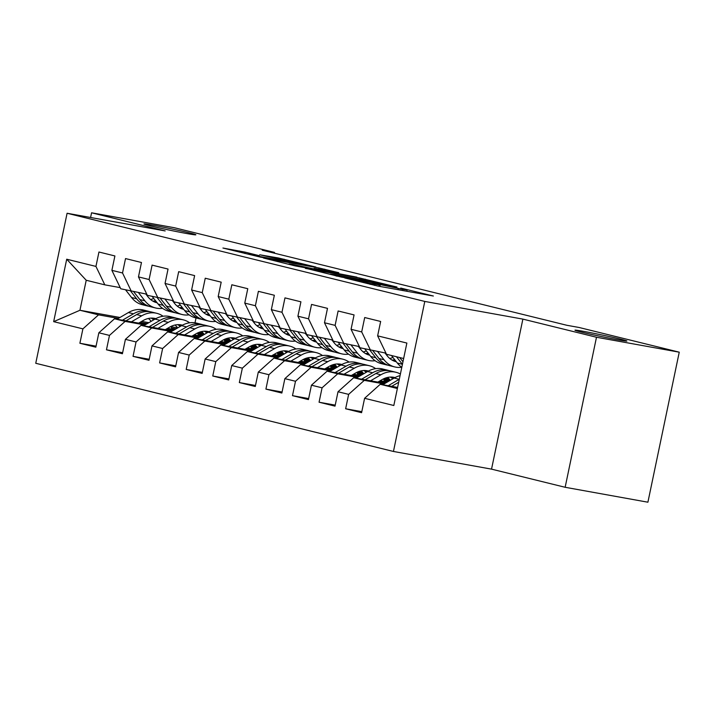 <?xml version="1.0" encoding="UTF-8"?>
<svg xmlns="http://www.w3.org/2000/svg" width="715" height="715" viewBox="0 0 715 715"><rect width="100%" height="100%" fill="white"/><g stroke="black" fill="none" stroke-linecap="round" stroke-linejoin="round"><path stroke-width="1.07" d="M344.773 277.974L377.824 286.063L433.353 296.019L400.731 288.065L407.157 289.95L402.76 289.343L372.756 283.024L379.173 284.901L370.263 283.489L344.773 277.974M186.892 233.555A26.527 0.831 11.8 0 0 195.856 234.788A26.527 0.831 11.8 0 0 180.752 230.856A26.527 0.831 11.8 0 0 152.885 225.171A26.527 0.831 11.8 0 0 143.929 223.938A26.527 0.831 11.8 0 0 159.025 227.871A26.527 0.831 11.8 0 0 186.892 233.555M617.939 339.804A26.527 0.831 11.8 0 0 626.894 341.037A26.527 0.831 11.8 0 0 611.79 337.105A26.527 0.831 11.8 0 0 583.923 331.42A26.527 0.831 11.8 0 0 574.967 330.187A26.527 0.831 11.8 0 0 590.072 334.12A26.527 0.831 11.8 0 0 617.939 339.804M245.129 252.145L222.937 248.034L260.314 257.096L315.842 267.053L278.475 257.99L259.715 254.781L305.242 264.8L254.477 255.532L248.284 253.923L259.268 255.684L245.129 252.145L244.843 253.485M262.253 250.196L566.798 325.271L579.061 327.479L679.25 352.182L596.489 337.257L522.88 319.113L424.79 301.435L67.094 213.258L165.183 230.936L91.565 212.793L174.335 227.719L274.515 252.413L262.253 250.196M305.439 268.223L341.439 277.098L396.968 287.046L359.6 277.983L305.394 268.411M295.259 265.909L263.504 258.035L319.033 267.982L338.794 272.71L314.091 268.366L323.797 270.815L356.892 277.152L295.259 265.909M424.79 301.435L393.447 451.46L35.75 363.283L67.094 213.258M361.799 411.67L345.64 408.766L361.584 412.689L364.596 398.3L393.822 405.503L406.871 343.057L377.636 335.853L380.648 321.464L364.704 317.531L361.692 331.921L351.065 329.302L354.068 314.913L338.124 310.98L335.12 325.37L324.485 322.751L327.497 308.362L311.552 304.429L308.54 318.819L297.914 316.2L300.917 301.81L284.972 297.878L281.969 312.267L271.343 309.649L274.346 295.259L258.401 291.327L255.389 305.725L244.762 303.097L247.774 288.708L231.83 284.776L228.818 299.174L218.191 296.546L221.194 282.157L205.25 278.224L202.247 292.623L191.611 289.995L194.623 275.606L178.678 271.673L175.667 286.072L165.04 283.444L168.043 269.055L152.098 265.122L149.095 279.52L138.469 276.902L141.472 262.503L125.527 258.571L122.524 272.969L111.889 270.35L114.901 255.952L98.956 252.02L95.944 266.418L104.819 284.847L86.22 280.262L79.946 310.265L98.554 314.85L118.35 318.416M345.64 408.766L348.643 394.367L338.016 391.749L353.666 377.735L385.019 383.392M335.219 405.128L319.069 402.214L335.013 406.138L338.016 391.749M319.069 402.214L322.072 387.816L311.445 385.197L327.095 371.183L358.447 376.841M308.648 398.577L292.489 395.663L308.433 399.587L311.445 385.197M292.489 395.663L295.501 381.265L284.865 378.646L300.514 364.641L331.867 370.29M282.076 392.026L265.917 389.112L281.862 393.036L284.865 378.646M265.917 389.112L268.92 374.714L258.294 372.095L273.943 358.09L305.296 363.738M255.496 385.474L239.337 382.561L255.282 386.493L258.294 372.095M239.337 382.561L242.349 368.162L231.723 365.544L247.372 351.539L278.716 357.187M228.925 378.923L212.766 376.01L228.711 379.942L231.723 365.544M212.766 376.01L215.778 361.611L205.142 358.993L220.792 344.988L252.145 350.636M202.345 372.372L186.195 369.458L202.139 373.391L205.142 358.993M186.195 369.458L189.198 355.06L178.571 352.441L194.221 338.436L225.574 344.085M175.774 365.821L159.615 362.907L175.559 366.84L178.571 352.441M159.615 362.907L162.627 348.509L151.991 345.89L167.641 331.885L198.993 337.534M149.203 359.27L133.044 356.356L148.988 360.288L151.991 345.89M133.044 356.356L136.047 341.958L125.42 339.339L141.07 325.334L172.422 330.982M122.623 352.718L106.464 349.805L122.417 353.737L125.42 339.339M106.464 349.805L109.475 335.406L98.849 332.788L114.498 318.783L145.851 324.431M96.051 346.167L79.892 343.254L95.837 347.186L98.849 332.788M79.892 343.254L82.904 328.855L53.67 321.652L66.71 259.214L95.944 266.418M146.781 294.169L120.764 288.78L111.889 270.35M122.524 272.969L131.39 291.398M140.051 322.331L147.236 323.627M171.511 328.006L176.113 328.837M197.984 332.779L203.802 333.825M199.405 332.198L203.194 333.136M177.722 327.89L171.001 326.683M148.845 322.688L141.668 321.393M119.968 317.478L79.946 310.265L53.67 321.652M82.904 328.855L98.554 314.85M173.352 300.72L147.335 295.331L138.469 276.902M149.095 279.52L157.97 297.949M225.743 338.839L229.774 339.688M167.551 328.346L174.728 329.642M197.805 333.798L203.614 334.843M114.498 318.783L125.125 321.401L144.922 324.968M166.631 328.882L173.808 330.178M198.091 334.557L202.694 335.389M224.555 339.33L230.373 340.376M109.475 335.406L125.125 321.401M199.932 307.271L173.915 301.873L165.04 283.444M175.667 286.072L184.542 304.501M252.323 345.39L256.345 346.239M194.131 334.897L201.308 336.193M224.385 340.349L230.185 341.395M141.07 325.334L151.696 327.953L171.502 331.519M193.202 335.433L200.379 336.729M224.662 341.109L229.265 341.94M251.135 345.881L256.953 346.927M136.047 341.958L151.696 327.953M226.503 313.822L200.486 308.424L191.611 289.995M202.247 292.623L211.113 311.052M278.895 351.941L282.925 352.79M220.703 341.448L227.879 342.744M250.956 346.9L256.765 347.946M167.641 331.885L178.276 334.504L198.073 338.07M219.782 341.985L226.959 343.28M251.233 347.66L255.836 348.482M277.706 352.432L283.524 353.478M162.627 348.509L178.276 334.504M253.083 320.374L227.066 314.975L218.191 296.546M228.818 299.174L237.693 317.603M305.475 358.492L309.497 359.341M247.274 347.999L254.451 349.295M277.527 353.451L283.337 354.497M194.221 338.436L204.847 341.055L224.644 344.621M246.353 348.536L253.53 349.832M277.813 354.211L282.416 355.033M304.277 358.984L310.104 360.029M189.198 355.06L204.847 341.055M279.654 326.925L253.637 321.527L244.762 303.097M255.389 305.725L264.264 324.154M332.046 365.043L336.068 365.892M273.854 354.551L281.031 355.847M304.107 360.003L309.917 361.048M220.792 344.988L231.419 347.606L251.224 351.172M272.924 355.087L280.101 356.383M304.384 360.762L308.987 361.584M330.857 365.526L336.676 366.581M215.778 361.611L231.419 347.606M306.226 333.476L280.209 328.078L271.343 309.649M281.969 312.267L290.844 330.705M358.617 371.594L362.648 372.444M300.425 361.102L307.602 362.398M330.679 366.554L336.488 367.599M247.372 351.539L257.999 354.157L277.795 357.723M299.505 361.638L306.681 362.934M330.965 367.313L335.567 368.136M357.429 372.077L363.247 373.132M242.349 368.162L257.999 354.157M332.806 340.027L306.789 334.629L297.914 316.2M308.54 318.819L317.415 337.248M385.197 378.146L389.219 378.995M327.005 367.653L334.182 368.949M357.259 373.105L363.059 374.151M273.943 358.09L284.57 360.709L304.376 364.275M326.076 368.189L333.253 369.485M357.536 373.856L362.139 374.687M384.009 378.628L389.827 379.683M268.92 374.714L284.57 360.709M359.377 346.578L333.36 341.18L324.485 322.751M335.12 325.37L343.987 343.799M353.576 374.204L360.753 375.5M383.83 379.656L389.639 380.702M300.514 364.641L311.15 367.26L330.947 370.826M352.656 374.74L359.833 376.036M384.107 380.407L388.71 381.238M295.501 381.265L311.15 367.26M385.957 353.13L359.931 347.731L351.065 329.302M361.692 331.921L370.567 350.35M380.148 380.755L387.324 382.042M327.095 371.183L337.721 373.811L357.518 377.377M379.227 381.292L386.404 382.588M322.072 387.816L337.721 373.811M403.644 358.51L386.511 354.282L377.636 335.853M353.666 377.735L364.293 380.362L384.098 383.928M348.643 394.367L364.293 380.362M274.354 253.181L274.515 252.413M91.565 212.793L90.591 217.494M522.88 319.113L491.536 469.138L565.145 487.281L596.489 337.257M565.145 487.281L647.906 502.207L679.25 352.182M491.536 469.138L393.447 451.46M196.026 317.943L195.016 322.814M120.209 287.618L104.819 284.847M364.596 398.3L380.237 384.286L397.603 387.423M380.237 384.286L397.37 388.513M86.22 280.262L66.71 259.214M337.158 275.963L389.595 285.491L367.153 280.566L334.656 274.703L330.267 274.104L337.105 276.213M292.667 264.452L288.994 263.942L295.188 265.56L320.561 270.342L292.667 264.452M397.156 387.342L397.683 387.03M382.713 384.733L394.171 378.065A31.701 23.81 -76.2 0 1 400.069 375.625M399.31 379.254A31.701 23.81 103.8 0 0 399.22 379.308L388.2 385.725M391.668 386.35L398.675 382.266M391.427 355.498L397.308 363.032A31.701 23.81 103.8 0 0 401.794 367.34M396.476 356.74L402.357 364.275A31.701 23.81 103.8 0 0 402.42 364.355M402.965 361.754L399.667 357.527M377.842 382.096L382.15 379.594A26.321 19.761 -76.2 0 1 394.626 377.493A26.321 19.761 -76.2 0 1 395.02 377.592M370.576 380.791L380.881 374.785A31.701 23.81 -76.2 0 1 395.913 372.265A31.701 23.81 -76.2 0 1 400.4 374.025M356.133 378.181L367.599 371.514A31.701 23.81 -76.2 0 1 382.632 368.985L387.682 370.227A31.701 23.81 103.8 0 0 372.649 372.756L361.62 379.173M387.593 377.431A26.321 19.761 -76.2 0 1 390.327 380.3M365.088 379.799L375.831 373.543A31.701 23.81 -76.2 0 1 390.864 371.014L395.913 372.265M394.028 378.146A26.321 19.761 103.8 0 0 392.043 377.091M389.255 370.692A31.701 23.81 103.8 0 0 387.682 370.227M390.363 377.073A26.321 19.761 -76.2 0 1 392.83 378.843M351.271 375.545L355.57 373.042A26.321 19.761 -76.2 0 1 368.055 370.942A26.321 19.761 -76.2 0 1 368.44 371.04M344.004 374.24L354.309 368.234A31.701 23.81 -76.2 0 1 369.342 365.714A31.701 23.81 -76.2 0 1 375.661 368.645M383.508 378.861A31.701 23.81 -76.2 0 1 384.491 381.533M329.561 371.63L341.019 364.963A31.701 23.81 -76.2 0 1 356.052 362.433L361.102 363.676A31.701 23.81 103.8 0 0 346.069 366.205L335.049 372.622M361.021 370.879A26.321 19.761 -76.2 0 1 363.747 373.748M338.517 373.248L349.26 366.992A31.701 23.81 -76.2 0 1 364.293 364.462L369.342 365.714M367.456 371.594A26.321 19.761 103.8 0 0 365.472 370.54M362.684 364.149A31.701 23.81 103.8 0 0 361.102 363.676M363.783 370.522A26.321 19.761 -76.2 0 1 366.259 372.292M389.755 358.474A26.321 19.761 103.8 0 0 392.946 357.446M364.847 348.947L370.736 356.481A31.701 23.81 103.8 0 0 381.426 363.649L386.475 364.891A31.701 23.81 103.8 0 0 388.093 365.213M377.681 351.637L384.026 359.752A31.701 23.81 103.8 0 0 394.716 366.92A31.701 23.81 103.8 0 0 401.678 367.26M384.947 352.942L387.128 355.739A26.321 19.761 103.8 0 0 396.003 361.692A26.321 19.761 103.8 0 0 396.325 361.763M369.896 350.189L375.786 357.723A31.701 23.81 103.8 0 0 386.475 364.891M394.734 359.734A26.321 19.761 -76.2 0 1 392.034 360.083M394.716 366.92L389.666 365.678A31.701 23.81 -76.2 0 1 378.977 358.51L372.935 350.779M393.536 360.843A26.321 19.761 103.8 0 0 395.601 360.843M363.175 351.923A26.321 19.761 103.8 0 0 366.375 350.895M338.275 342.396L344.165 349.93A31.701 23.81 103.8 0 0 354.855 357.098L359.904 358.34A31.701 23.81 103.8 0 0 361.513 358.662M351.11 345.086L357.446 353.201A31.701 23.81 103.8 0 0 368.145 360.369A31.701 23.81 103.8 0 0 375.107 360.709M386.797 355.31A31.701 23.81 103.8 0 0 387.664 354.569M358.367 346.4L360.557 349.188A26.321 19.761 103.8 0 0 369.432 355.141A26.321 19.761 103.8 0 0 369.744 355.212M343.325 343.638L349.215 351.172A31.701 23.81 103.8 0 0 359.904 358.34M368.162 353.183A26.321 19.761 -76.2 0 1 365.463 353.532M368.145 360.369L363.095 359.127A31.701 23.81 -76.2 0 1 352.397 351.959L346.364 344.228M366.965 354.3A26.321 19.761 103.8 0 0 369.029 354.291M324.69 368.994L328.998 366.491A26.321 19.761 -76.2 0 1 341.475 364.391A26.321 19.761 -76.2 0 1 341.868 364.489M317.424 367.689L327.738 361.683A31.701 23.81 -76.2 0 1 342.771 359.162A31.701 23.81 -76.2 0 1 349.09 362.094M356.937 372.309A31.701 23.81 -76.2 0 1 357.911 374.982M302.99 365.079L314.448 358.412A31.701 23.81 -76.2 0 1 329.481 355.882L334.531 357.125A31.701 23.81 103.8 0 0 319.498 359.654L308.478 366.071M334.441 364.337A26.321 19.761 -76.2 0 1 337.176 367.206M311.937 366.697L322.688 360.44A31.701 23.81 -76.2 0 1 337.721 357.911L342.771 359.162M340.876 365.043A26.321 19.761 103.8 0 0 338.901 363.989M336.104 357.598A31.701 23.81 103.8 0 0 334.531 357.125M337.212 363.971A26.321 19.761 -76.2 0 1 339.688 365.74M298.119 362.442L302.427 359.94A26.321 19.761 -76.2 0 1 314.904 357.84A26.321 19.761 -76.2 0 1 315.288 357.938M290.853 361.138L301.158 355.141A31.701 23.81 -76.2 0 1 316.191 352.611A31.701 23.81 -76.2 0 1 322.519 355.543M330.357 365.758A31.701 23.81 -76.2 0 1 331.34 368.431M276.41 358.528L287.868 351.86A31.701 23.81 -76.2 0 1 302.901 349.331L307.951 350.573A31.701 23.81 103.8 0 0 292.918 353.103L281.898 359.52M307.87 357.786A26.321 19.761 -76.2 0 1 310.596 360.655M285.365 360.146L296.108 353.889A31.701 23.81 -76.2 0 1 311.141 351.36L316.191 352.611M314.305 358.492A26.321 19.761 103.8 0 0 312.321 357.437M309.532 351.047A31.701 23.81 103.8 0 0 307.951 350.573M310.641 357.42A26.321 19.761 -76.2 0 1 313.107 359.189M336.604 345.372A26.321 19.761 103.8 0 0 339.804 344.344M311.704 335.844L317.585 343.379A31.701 23.81 103.8 0 0 328.283 350.547L333.333 351.789A31.701 23.81 103.8 0 0 334.942 352.111M324.53 338.535L330.875 346.659A31.701 23.81 103.8 0 0 341.564 353.818A31.701 23.81 103.8 0 0 348.536 354.157M360.217 348.759A31.701 23.81 103.8 0 0 361.093 348.017M331.796 339.848L333.985 342.637A26.321 19.761 103.8 0 0 342.86 348.589A26.321 19.761 103.8 0 0 343.173 348.661M316.754 337.087L322.635 344.621A31.701 23.81 103.8 0 0 333.333 351.789M341.582 346.632A26.321 19.761 -76.2 0 1 338.883 346.981M341.564 353.818L336.515 352.575A31.701 23.81 -76.2 0 1 325.826 345.408L319.784 337.677M340.385 347.749A26.321 19.761 103.8 0 0 342.458 347.74M310.024 338.821A26.321 19.761 103.8 0 0 313.224 337.793M285.124 329.293L291.014 336.828A31.701 23.81 103.8 0 0 301.703 343.995L306.753 345.238A31.701 23.81 103.8 0 0 308.371 345.56M297.958 331.983L304.304 340.108A31.701 23.81 103.8 0 0 314.993 347.267A31.701 23.81 103.8 0 0 321.956 347.606M333.646 342.208A31.701 23.81 103.8 0 0 334.513 341.466M305.225 333.297L307.405 336.095A26.321 19.761 103.8 0 0 316.28 342.038A26.321 19.761 103.8 0 0 316.602 342.11M290.174 330.536L296.064 338.07A31.701 23.81 103.8 0 0 306.753 345.238M315.011 340.081A26.321 19.761 -76.2 0 1 312.312 340.429M314.993 347.267L309.944 346.024A31.701 23.81 -76.2 0 1 299.254 338.856L293.213 331.125M313.814 341.198A26.321 19.761 103.8 0 0 315.878 341.189M271.539 355.891L275.847 353.389A26.321 19.761 -76.2 0 1 288.324 351.288A26.321 19.761 -76.2 0 1 288.717 351.387M264.282 354.586L274.587 348.589A31.701 23.81 -76.2 0 1 289.62 346.06A31.701 23.81 -76.2 0 1 295.939 348.992M303.786 359.216A31.701 23.81 -76.2 0 1 304.76 361.879M249.839 351.977L261.297 345.309A31.701 23.81 -76.2 0 1 276.33 342.78L281.379 344.022A31.701 23.81 103.8 0 0 266.346 346.552L255.327 352.969M281.299 351.235A26.321 19.761 -76.2 0 1 284.025 354.104M258.794 353.594L269.537 347.338A31.701 23.81 -76.2 0 1 284.57 344.809L289.62 346.06M287.725 351.941A26.321 19.761 103.8 0 0 285.75 350.886M282.952 344.496A31.701 23.81 103.8 0 0 281.379 344.022M284.061 350.868A26.321 19.761 -76.2 0 1 286.536 352.638M283.453 332.269A26.321 19.761 103.8 0 0 286.652 331.242M258.553 322.742L264.434 330.276A31.701 23.81 103.8 0 0 275.132 337.444L280.182 338.687A31.701 23.81 103.8 0 0 281.79 339.008M271.378 325.432L277.724 333.556A31.701 23.81 103.8 0 0 288.422 340.715A31.701 23.81 103.8 0 0 295.384 341.055M307.075 335.666A31.701 23.81 103.8 0 0 307.942 334.915M278.644 326.746L280.834 329.544A26.321 19.761 103.8 0 0 289.709 335.487A26.321 19.761 103.8 0 0 290.022 335.558M263.603 323.984L269.483 331.519A31.701 23.81 103.8 0 0 280.182 338.687M288.431 333.53A26.321 19.761 -76.2 0 1 285.732 333.878M288.422 340.715L283.372 339.473A31.701 23.81 -76.2 0 1 272.674 332.305L266.641 324.574M287.233 334.647A26.321 19.761 103.8 0 0 289.307 334.638M244.968 349.34L249.276 346.838A26.321 19.761 -76.2 0 1 261.753 344.737A26.321 19.761 -76.2 0 1 262.146 344.836M237.702 348.035L248.007 342.038A31.701 23.81 -76.2 0 1 263.04 339.509A31.701 23.81 -76.2 0 1 269.367 342.44M277.214 352.665A31.701 23.81 -76.2 0 1 278.189 355.328M223.259 345.425L234.726 338.758A31.701 23.81 -76.2 0 1 249.758 336.229L254.808 337.471A31.701 23.81 103.8 0 0 239.775 340L228.746 346.418M254.719 344.684A26.321 19.761 -76.2 0 1 257.454 347.553M232.214 347.043L242.957 340.787A31.701 23.81 -76.2 0 1 257.99 338.258L263.04 339.509M261.154 345.39A26.321 19.761 103.8 0 0 259.17 344.335M256.381 337.945A31.701 23.81 103.8 0 0 254.808 337.471M257.489 344.317A26.321 19.761 -76.2 0 1 259.956 346.087M256.882 325.718A26.321 19.761 103.8 0 0 260.072 324.69M231.973 316.191L237.863 323.725A31.701 23.81 103.8 0 0 248.552 330.893L253.602 332.135A31.701 23.81 103.8 0 0 255.219 332.457M244.807 318.881L251.153 327.005A31.701 23.81 103.8 0 0 261.842 334.164A31.701 23.81 103.8 0 0 268.804 334.504M280.495 329.115A31.701 23.81 103.8 0 0 281.37 328.364M252.073 320.195L254.254 322.992A26.321 19.761 103.8 0 0 263.129 328.936A26.321 19.761 103.8 0 0 263.451 329.007M237.023 317.433L242.912 324.968A31.701 23.81 103.8 0 0 253.602 332.135M261.86 326.978A26.321 19.761 -76.2 0 1 259.161 327.327M261.842 334.164L256.792 332.922A31.701 23.81 -76.2 0 1 246.103 325.754L240.061 318.023M260.662 328.096A26.321 19.761 103.8 0 0 262.727 328.087M218.397 342.789L222.705 340.286A26.321 19.761 -76.2 0 1 235.181 338.186A26.321 19.761 -76.2 0 1 235.566 338.284M211.131 341.484L221.435 335.487A31.701 23.81 -76.2 0 1 236.468 332.958A31.701 23.81 -76.2 0 1 242.787 335.889M250.634 346.114A31.701 23.81 -76.2 0 1 251.617 348.777M196.688 338.874L208.145 332.207A31.701 23.81 -76.2 0 1 223.178 329.678L228.228 330.929A31.701 23.81 103.8 0 0 213.195 333.449L202.175 339.866M228.148 338.132A26.321 19.761 -76.2 0 1 230.874 341.001M205.643 340.492L216.386 334.236A31.701 23.81 -76.2 0 1 231.419 331.706L236.468 332.958M234.583 338.839A26.321 19.761 103.8 0 0 232.598 337.784M229.81 331.394A31.701 23.81 103.8 0 0 228.228 330.929M230.909 337.766A26.321 19.761 -76.2 0 1 233.385 339.536M230.302 319.167A26.321 19.761 103.8 0 0 233.501 318.139M205.402 309.64L211.291 317.174A31.701 23.81 103.8 0 0 221.981 324.342L227.03 325.584A31.701 23.81 103.8 0 0 228.639 325.906M218.236 312.33L224.573 320.454A31.701 23.81 103.8 0 0 235.271 327.613A31.701 23.81 103.8 0 0 242.233 327.953M253.923 322.563A31.701 23.81 103.8 0 0 254.79 321.813M225.502 313.644L227.683 316.441A26.321 19.761 103.8 0 0 236.558 322.385A26.321 19.761 103.8 0 0 236.871 322.456M210.451 310.882L216.341 318.416A31.701 23.81 103.8 0 0 227.03 325.584M235.289 320.427A26.321 19.761 -76.2 0 1 232.59 320.776M235.271 327.613L230.221 326.371A31.701 23.81 -76.2 0 1 219.523 319.203L213.49 311.472M234.091 321.544A26.321 19.761 103.8 0 0 236.156 321.544M191.817 336.238L196.125 333.735A26.321 19.761 -76.2 0 1 208.601 331.635A26.321 19.761 -76.2 0 1 208.995 331.733M184.55 334.933L194.864 328.936A31.701 23.81 -76.2 0 1 209.897 326.406A31.701 23.81 -76.2 0 1 216.216 329.338M224.063 339.562A31.701 23.81 -76.2 0 1 225.037 342.226M170.116 332.332L181.574 325.656A31.701 23.81 -76.2 0 1 196.607 323.126L201.657 324.378A31.701 23.81 103.8 0 0 186.624 326.898L175.604 333.315M201.567 331.581A26.321 19.761 -76.2 0 1 204.302 334.45M179.063 333.941L189.815 327.685A31.701 23.81 -76.2 0 1 204.847 325.164L209.897 326.406M208.002 332.287A26.321 19.761 103.8 0 0 206.027 331.233M203.23 324.842A31.701 23.81 103.8 0 0 201.657 324.378M204.338 331.215A26.321 19.761 -76.2 0 1 206.814 332.984M203.73 312.616A26.321 19.761 103.8 0 0 206.93 311.588M178.83 303.089L184.711 310.623A31.701 23.81 103.8 0 0 195.41 317.791L200.459 319.033A31.701 23.81 103.8 0 0 202.068 319.355M191.656 305.779L198.001 313.903A31.701 23.81 103.8 0 0 208.691 321.071A31.701 23.81 103.8 0 0 215.662 321.401M227.343 316.012A31.701 23.81 103.8 0 0 228.219 315.261M198.922 307.093L201.112 309.89A26.321 19.761 103.8 0 0 209.987 315.833A26.321 19.761 103.8 0 0 210.299 315.914M183.88 304.331L189.761 311.874A31.701 23.81 103.8 0 0 200.459 319.033M208.709 313.876A26.321 19.761 -76.2 0 1 206.009 314.225M208.691 321.071L203.641 319.82A31.701 23.81 -76.2 0 1 192.952 312.652L186.91 304.93M207.511 314.993A26.321 19.761 103.8 0 0 209.584 314.993M165.245 329.687L169.553 327.184A26.321 19.761 -76.2 0 1 182.03 325.084A26.321 19.761 -76.2 0 1 182.423 325.191M157.979 328.382L168.284 322.385A31.701 23.81 -76.2 0 1 183.317 319.855A31.701 23.81 -76.2 0 1 189.645 322.787M197.483 333.011A31.701 23.81 -76.2 0 1 198.466 335.675M143.536 325.781L155.003 319.105A31.701 23.81 -76.2 0 1 170.027 316.575L175.077 317.826A31.701 23.81 103.8 0 0 160.044 320.347L149.024 326.764M174.996 325.03A26.321 19.761 -76.2 0 1 177.722 327.899M152.492 327.39L163.234 321.133A31.701 23.81 -76.2 0 1 178.267 318.613L183.317 319.855M181.431 325.736A26.321 19.761 103.8 0 0 179.447 324.681M176.659 318.291A31.701 23.81 103.8 0 0 175.077 317.826M177.767 324.664A26.321 19.761 -76.2 0 1 180.234 326.433M177.159 306.065A26.321 19.761 103.8 0 0 180.35 305.037M152.25 296.537L158.14 304.072A31.701 23.81 103.8 0 0 168.829 311.24L173.879 312.482A31.701 23.81 103.8 0 0 175.497 312.804M165.085 299.228L171.43 307.352A31.701 23.81 103.8 0 0 182.119 314.52A31.701 23.81 103.8 0 0 189.082 314.85M200.772 309.461A31.701 23.81 103.8 0 0 201.639 308.71M172.351 300.541L174.532 303.339A26.321 19.761 103.8 0 0 183.406 309.282A26.321 19.761 103.8 0 0 183.728 309.363M157.3 297.78L163.19 305.323A31.701 23.81 103.8 0 0 173.879 312.482M182.137 307.325A26.321 19.761 -76.2 0 1 179.438 307.673M182.119 314.52L177.07 313.268A31.701 23.81 -76.2 0 1 166.381 306.109L160.339 298.378M180.94 308.442A26.321 19.761 103.8 0 0 183.004 308.442M138.665 323.135L142.973 320.633A26.321 19.761 -76.2 0 1 155.459 318.532A26.321 19.761 -76.2 0 1 155.843 318.64M131.408 321.83L141.713 315.833A31.701 23.81 -76.2 0 1 156.746 313.304A31.701 23.81 -76.2 0 1 163.065 316.236M170.912 326.46A31.701 23.81 -76.2 0 1 171.895 329.132M116.965 319.23L128.423 312.553A31.701 23.81 -76.2 0 1 143.456 310.024L148.506 311.275A31.701 23.81 103.8 0 0 133.473 313.805L122.453 320.213M148.425 318.479A26.321 19.761 -76.2 0 1 151.151 321.348M125.92 320.838L136.663 314.582A31.701 23.81 -76.2 0 1 151.696 312.062L156.746 313.304M154.86 319.194A26.321 19.761 103.8 0 0 152.876 318.13M150.078 311.74A31.701 23.81 103.8 0 0 148.506 311.275M151.187 318.112A26.321 19.761 -76.2 0 1 153.662 319.882M150.579 299.514A26.321 19.761 103.8 0 0 153.779 298.486M125.679 289.986L131.56 297.52A31.701 23.81 103.8 0 0 142.258 304.688L147.308 305.931A31.701 23.81 103.8 0 0 148.917 306.252M138.513 292.676L144.85 300.8A31.701 23.81 103.8 0 0 155.548 307.968A31.701 23.81 103.8 0 0 162.511 308.308M174.201 302.91A31.701 23.81 103.8 0 0 175.068 302.159M145.771 293.99L147.96 296.788A26.321 19.761 103.8 0 0 156.835 302.731A26.321 19.761 103.8 0 0 157.148 302.811M130.729 291.228L136.61 298.772A31.701 23.81 103.8 0 0 147.308 305.931M155.566 300.774A26.321 19.761 -76.2 0 1 152.858 301.122M155.548 307.968L150.499 306.717A31.701 23.81 -76.2 0 1 139.8 299.558L133.768 291.827M154.369 301.891A26.321 19.761 103.8 0 0 156.433 301.891M370.084 284.356L370.263 283.489M374.544 285.41L374.776 284.302M379.915 286.438L380.273 284.731M398.005 289.7L398.246 288.529M402.518 290.513L402.76 289.343M359.35 279.154L359.6 277.983M364.999 280.182L365.213 279.172M318.792 269.162L319.033 267.982M324.44 270.181L324.655 269.171M278.224 259.161L278.475 257.99M283.882 260.18L284.087 259.17M239.266 252.109L239.507 250.965M394.171 378.065L399.22 379.308M402.357 364.275L397.308 363.032M375.831 373.543L380.881 374.785M367.599 371.514L372.649 372.756M349.26 366.992L354.309 368.234M341.019 364.963L346.069 366.205M375.786 357.723L370.736 356.481M384.026 359.752L378.977 358.51M349.215 351.172L344.165 349.93M357.446 353.201L352.397 351.959M322.688 360.44L327.738 361.683M314.448 358.412L319.498 359.654M296.108 353.889L301.158 355.141M287.868 351.86L292.918 353.103M322.635 344.621L317.585 343.379M330.875 346.659L325.826 345.408M296.064 338.07L291.014 336.828M304.304 340.108L299.254 338.856M269.537 347.338L274.587 348.589M261.297 345.309L266.346 346.552M269.483 331.519L264.434 330.276M277.724 333.556L272.674 332.305M242.957 340.787L248.007 342.038M234.726 338.758L239.775 340M242.912 324.968L237.863 323.725M251.153 327.005L246.103 325.754M216.386 334.236L221.435 335.487M208.145 332.207L213.195 333.449M216.341 318.416L211.291 317.174M224.573 320.454L219.523 319.203M189.815 327.685L194.864 328.936M181.574 325.656L186.624 326.898M189.761 311.874L184.711 310.623M198.001 313.903L192.952 312.652M163.234 321.133L168.284 322.385M155.003 319.105L160.044 320.347M163.19 305.323L158.14 304.072M171.43 307.352L166.381 306.109M136.663 314.582L141.713 315.833M128.423 312.553L133.473 313.805M136.61 298.772L131.56 297.52M144.85 300.8L139.8 299.558M378.887 286.259L379.173 284.901M406.871 291.3L407.157 289.95"/></g></svg>
